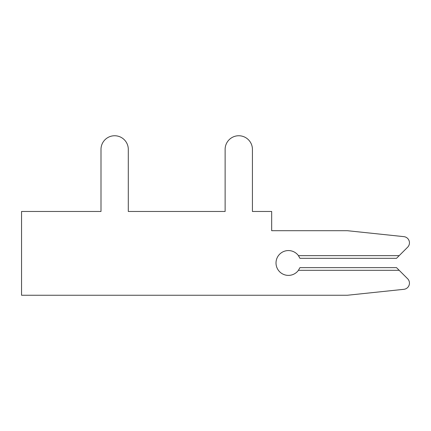 <?xml version="1.0" encoding="UTF-8"?>
<svg xmlns="http://www.w3.org/2000/svg" width="431" height="431" viewBox="0 0 431 431"><rect width="100%" height="100%" fill="white"/><g stroke="black" fill="none" stroke-linecap="round" stroke-linejoin="round"><path stroke-width="0.65" d="M399.181 255.653L407.634 247.205A6.206 6.206 0 0 0 403.89 236.646L347.386 230.704L271.67 230.704L271.67 211.465L252.426 211.465L252.426 149.401A13.652 13.652 0 0 0 238.774 135.749A13.652 13.652 0 0 0 225.122 149.401L225.122 211.465L128.298 211.465L128.298 149.401A13.652 13.652 0 0 0 114.646 135.749A13.652 13.652 0 0 0 100.994 149.401L100.994 211.465L21.55 211.465L21.55 295.251L347.386 295.251L403.89 289.314A6.206 6.206 0 0 0 407.634 278.755L396.515 267.635L299.933 267.635L298.446 270.302A12.413 12.413 0 0 1 280.112 272.198A12.413 12.413 0 0 1 280.112 253.762A12.413 12.413 0 0 1 298.446 255.653L299.933 258.325L396.515 258.325L407.634 247.205L399.181 255.653L407.634 247.205L399.181 255.653L407.634 247.205L399.181 255.653L407.634 247.205L399.181 255.653L407.634 247.205L399.181 255.653L407.634 247.205L399.181 255.653L407.634 247.205L399.181 255.653L407.634 247.205L399.181 255.653L407.634 247.205L399.181 255.653L407.634 247.205L399.181 255.653L407.634 247.205L399.181 255.653L407.634 247.205L399.181 255.653L407.634 247.205L399.181 255.653L407.634 247.205L399.181 255.653L407.634 247.205L399.181 255.653L407.634 247.205L399.181 255.653L407.634 247.205L399.181 255.653L407.634 247.205L399.181 255.653L407.634 247.205L399.181 255.653L407.634 247.205L399.181 255.653L407.634 247.205L399.181 255.653L298.446 255.653M252.426 211.465L252.426 149.401L252.426 211.465M225.122 149.401L225.122 211.465L128.298 211.465L128.298 149.401L128.298 211.465L128.298 149.401L128.298 211.465L128.298 149.401L128.298 211.465L128.298 149.401L128.298 211.465L128.298 149.401L128.298 211.465L128.298 149.401L128.298 211.465L128.298 149.401L128.298 211.465L128.298 149.401L128.298 211.465L128.298 149.401L128.298 211.465L128.298 149.401L128.298 211.465L128.298 149.401L128.298 211.465L128.298 149.401L128.298 211.465L128.298 149.401L128.298 211.465L128.298 149.401L128.298 211.465L128.298 149.401L128.298 211.465L128.298 149.401L128.298 211.465L128.298 149.401L128.298 211.465L128.298 149.401L128.298 211.465L128.298 149.401L128.298 211.465L128.298 149.401L128.298 211.465L128.298 149.401L128.298 211.465L225.122 211.465L128.298 211.465L225.122 211.465L128.298 211.465L225.122 211.465L128.298 211.465L225.122 211.465L128.298 211.465L225.122 211.465L128.298 211.465L225.122 211.465L128.298 211.465L225.122 211.465L128.298 211.465L225.122 211.465L128.298 211.465L225.122 211.465L128.298 211.465L225.122 211.465L128.298 211.465L225.122 211.465L128.298 211.465L225.122 211.465L128.298 211.465L225.122 211.465L128.298 211.465L225.122 211.465L128.298 211.465L225.122 211.465L128.298 211.465L225.122 211.465L128.298 211.465L225.122 211.465L128.298 211.465L225.122 211.465L128.298 211.465L225.122 211.465L128.298 211.465L225.122 211.465L128.298 211.465L225.122 211.465L225.122 149.401M100.994 149.401L100.994 211.465L100.994 149.401M347.386 295.251L403.89 289.314L347.386 295.251M399.181 270.302L298.446 270.302"/></g></svg>
